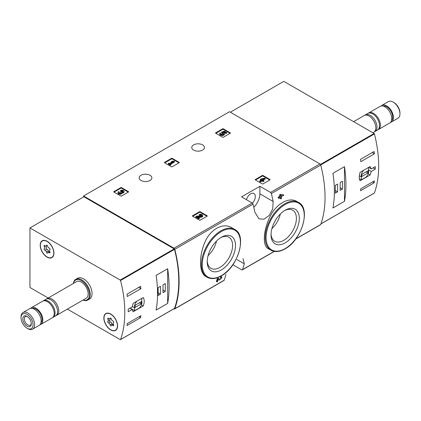 <?xml version="1.0" encoding="UTF-8"?>
<svg xmlns="http://www.w3.org/2000/svg" width="421" height="421" viewBox="0 0 421 421"><rect width="100%" height="100%" fill="white"/><g stroke="black" fill="none" stroke-linecap="round" stroke-linejoin="round"><path stroke-width="0.63" d="M232.866 264.746L241.701 269.845A1.2 0.695 -120 0 0 242.301 269.903A1.2 0.695 -120 0 0 242.501 269.65A111.597 64.429 -120 0 0 244.301 263.804L243.006 258.673M173.82 308.84L173.989 308.935A1.2 0.695 -120 0 0 174.589 308.998A1.2 0.695 -120 0 0 174.794 308.74A111.597 64.429 -120 0 0 174.794 249.316A1.2 0.695 -120 0 0 173.989 248.19L83.569 195.986L229.508 111.728L319.928 163.932A1.2 0.695 -120 0 1 320.734 165.058A111.597 64.429 -120 0 1 320.734 224.482A1.2 0.695 -120 0 1 320.528 224.74L295.668 239.096M231.882 227.803C222.772 222.014 209.384 229.719 204.306 243.68C198.738 257.315 199.359 273.234 205.79 276.476L207.137 277.25A27.597 15.935 -60 0 1 207.137 245.385A27.597 15.935 -60 0 1 234.734 229.45L231.882 227.803M218.194 279.365L218.883 279.818M216.926 281.907A111.597 64.429 60 0 0 217.704 279.007L217.194 278.713A111.597 64.429 60 0 1 216.42 281.612L216.926 281.907L217.604 281.517A111.597 64.429 -120 0 0 218.199 279.333L219.388 280.112M217.194 278.713L218.131 278.17L220.009 279.365C221.43 278.628 221.73 278.086 220.92 277.734L220.409 277.439A111.597 64.429 60 0 0 220.578 276.755L222.009 276.886L219.409 280.123M280.186 197.638A111.597 64.429 60 0 1 280.365 198.559L280.875 198.854L281.549 198.465A111.597 64.429 -120 0 0 281.27 197.017L281.996 196.596A111.597 64.429 -120 0 0 281.812 195.712L281.575 195.576M278.849 198.412A111.597 64.429 60 0 0 278.67 197.528L278.16 197.233A111.597 64.429 60 0 1 278.339 198.117L278.849 198.412L280.591 197.407A111.597 64.429 60 0 1 280.875 198.854M278.16 197.233L279.902 196.228A111.597 64.429 60 0 0 279.591 194.765L280.265 194.37L283.507 194.734L280.265 194.37M297.2 201.633C288.859 196.36 275.576 204.048 269.582 217.599C263.167 230.976 262.557 245.89 268.088 248.564L270.945 250.211A27.597 15.935 -60 0 1 270.945 218.341A27.597 15.935 -60 0 1 298.542 202.406L297.2 201.633M273.145 201.491A111.597 64.429 -120 0 0 271.35 193.571A1.2 0.695 -120 0 0 270.55 192.444L259.883 186.287L241.554 196.87L252.221 203.027A1.2 0.695 60 0 1 253.021 204.148A111.597 64.429 60 0 1 254.821 212.068L258.894 218.804L263.999 219.194L269.245 215.457L272.761 208.827L273.145 201.491L259.883 193.828L259.883 186.287M225.972 274.381A111.597 64.429 60 0 1 224.177 280.228A1.2 0.695 60 0 1 223.972 280.486L174.589 308.998M255.337 179.899A0.479 0.279 180 0 1 255.337 179.509L255.337 179.899L262.294 183.914A0.479 0.279 180 0 0 262.972 183.914L269.929 179.899A0.479 0.279 180 0 0 269.929 179.509L262.972 175.489L262.972 176.078A0.479 0.279 0 0 0 262.294 176.078L255.505 179.999M262.972 175.489A0.479 0.279 180 0 0 262.294 175.489L255.337 179.509M192.544 216.147A0.479 0.279 180 0 1 192.544 215.757L192.544 216.147L199.501 220.167A0.479 0.279 180 0 0 200.18 220.167L207.143 216.147A0.479 0.279 180 0 0 207.143 215.757L200.18 211.742L200.18 212.326A0.479 0.279 0 0 0 199.501 212.326L192.718 216.247M200.18 211.742A0.479 0.279 180 0 0 199.501 211.742L192.544 215.757M164.548 162.753A0.479 0.279 180 0 1 164.548 162.364L164.548 162.753L171.505 166.769A0.479 0.279 180 0 0 172.184 166.769L179.141 162.753A0.479 0.279 180 0 0 179.141 162.364L172.184 158.343L172.184 158.933A0.479 0.279 0 0 0 171.505 158.933L164.716 162.853M172.184 158.343A0.479 0.279 180 0 0 171.505 158.343L164.548 162.364M113.859 192.018A0.479 0.279 180 0 1 113.859 191.629L113.859 192.018L120.816 196.033A0.479 0.279 180 0 0 121.495 196.033L128.452 192.018A0.479 0.279 180 0 0 128.452 191.629L121.495 187.608L121.495 188.198A0.479 0.279 0 0 0 120.816 188.198L114.028 192.118M121.495 187.608A0.479 0.279 180 0 0 120.816 187.608L113.859 191.629M215.678 133.236A0.479 0.279 180 0 1 215.678 132.841L215.678 133.236L222.635 137.251A0.479 0.279 180 0 0 223.314 137.251L230.271 133.236A0.479 0.279 180 0 0 230.271 132.841L223.314 128.826L223.314 129.415A0.479 0.279 0 0 0 222.635 129.415L215.847 133.331M223.314 128.826A0.479 0.279 180 0 0 222.635 128.826L215.678 132.841M202.612 144.892A6.357 3.673 180 0 1 204.469 147.487A6.357 3.673 180 0 1 198.112 151.16A6.357 3.673 180 0 1 191.755 147.487A6.357 3.673 180 0 1 195.681 144.098A6.357 3.673 180 0 1 202.612 144.892M150.002 175.262A6.357 3.673 180 0 1 151.865 177.862A6.357 3.673 180 0 1 145.508 181.535A6.357 3.673 180 0 1 139.146 177.862A6.357 3.673 180 0 1 143.072 174.468A6.357 3.673 180 0 1 150.002 175.262M220.578 276.755L221.088 277.05A111.597 64.429 60 0 1 220.92 277.734L221.404 277.649M281.812 195.712L281.086 196.128A111.597 64.429 -120 0 0 280.97 195.56L283.686 195.623A111.597 64.429 -120 0 0 283.507 194.734M279.591 194.765L280.102 195.06A111.597 64.429 60 0 1 280.412 196.523L279.902 196.228M83.569 195.986L83.569 196.965M221.088 277.05L222.004 276.892M217.704 279.007L218.636 278.465M280.102 195.06L280.775 194.665M278.67 197.528L280.412 196.523M221.362 269.919A19.992 11.541 -60 0 1 207.221 261.757A19.992 11.541 -60 0 1 221.362 237.27A19.992 11.541 -60 0 1 235.497 245.432A19.992 11.541 -60 0 1 221.362 269.919M220.615 237.723A17.94 10.357 -60 0 1 228.877 237.223A17.94 10.357 -60 0 1 231.629 251.595A17.94 10.357 -60 0 1 219.909 267.403A17.94 10.357 -60 0 1 210.937 268.293A17.94 10.357 -60 0 1 207.243 260.883M216.531 241.044A17.94 10.357 -60 0 1 208.074 255.689M285.164 242.88A19.992 11.541 -60 0 1 271.029 234.718A19.992 11.541 -60 0 1 285.164 210.232A19.992 11.541 -60 0 1 299.305 218.394A19.992 11.541 -60 0 1 285.164 242.88M284.422 210.684A17.94 10.357 -60 0 1 292.684 210.179A17.94 10.357 -60 0 1 295.431 224.556A17.94 10.357 -60 0 1 283.712 240.365A17.94 10.357 -60 0 1 274.745 241.254A17.94 10.357 -60 0 1 271.05 233.844M280.333 214A17.94 10.357 -60 0 1 271.882 228.645M253.795 207.311A12.962 7.483 120 0 0 259.883 193.828M246.443 199.691A6.478 3.742 -60 0 1 253.958 193.507A6.478 3.742 -60 0 1 252.358 203.117M230.098 133.331L223.314 129.415M226.714 132.552L226.714 133.141L226.035 133.531L226.035 132.947L226.714 132.552L224.298 131.157L221.509 132.126L222.104 133.331A1.368 0.789 0 0 1 223.388 133.825M221.509 132.126L222.104 132.741A1.368 0.789 180 0 1 223.488 133.531A1.368 0.789 180 0 1 222.12 134.32A1.368 0.789 180 0 1 220.751 133.531A1.368 0.789 180 0 1 220.878 133.204L219.846 133.099A2.394 1.384 180 0 0 219.725 133.531A2.394 1.384 180 0 0 222.12 134.915A2.394 1.384 180 0 0 224.514 133.531A2.394 1.384 180 0 0 223.014 132.247L224.151 131.852L224.151 132.441L226.035 133.531M224.151 131.852L226.035 132.947M223.819 132.557L224.151 132.441M219.725 133.531L219.725 134.12A2.394 1.384 0 0 0 222.12 135.499A2.394 1.384 0 0 0 224.514 134.12L224.514 133.531M220.878 133.204L220.878 133.789A1.368 0.789 0 0 0 220.851 133.825M222.104 132.741L222.104 133.331M221.92 132.631L221.92 133.22M128.284 192.118L121.495 188.198M122.111 192.518A2.052 1.184 180 0 1 120.001 193.639A2.052 1.184 180 0 1 118.006 192.455L118.006 193.044A2.052 1.184 0 0 0 120.001 194.228A2.052 1.184 0 0 0 122.111 193.107A2.052 1.184 0 0 0 124.048 191.923L124.048 191.339A2.052 1.184 180 0 1 122.111 192.518L122.111 193.107M118.006 192.455A2.052 1.184 180 0 1 118.611 191.618L119.285 192.008L119.285 192.597A1.095 0.631 0 0 0 119.09 192.75M122.964 191.629A1.095 0.631 0 0 0 121.222 191.476L120.543 191.087L120.543 190.497L121.222 190.892A1.095 0.631 180 0 1 122.411 190.755A1.095 0.631 180 0 1 123.09 191.339A1.095 0.631 180 0 1 123.053 191.502A0.958 0.553 180 0 1 121.448 191.75L120.774 192.139A0.958 0.553 180 0 1 121.053 192.529A0.958 0.553 180 0 1 120.343 193.065A1.095 0.631 180 0 1 118.964 192.455A1.095 0.631 180 0 1 119.285 192.008M120.906 192.823A0.958 0.553 0 0 0 120.774 192.729L120.543 192.008M121.222 190.892L121.222 191.476M120.543 190.497A2.052 1.184 180 0 1 122.779 190.245A2.052 1.184 180 0 1 124.048 191.339M178.972 162.853L172.184 158.933M174.473 161.432L173.794 161.038L172.2 161.232L171.231 161.796L172.826 161.596L169.637 163.443L169.005 163.08L168.332 163.469L170.263 164.585L170.942 164.195L170.316 163.832L174.473 161.432L174.473 162.017L170.821 164.127M170.942 164.195L170.942 164.785L170.263 165.174L170.263 164.585M168.332 163.469L168.332 164.058L170.263 165.174M171.231 161.796L171.231 162.38L171.536 162.343M206.969 216.247L200.18 212.326M198.28 217.21L200.633 217.241A2.052 1.184 0 0 0 202.733 216.057L202.733 215.468A2.052 1.184 180 0 1 200.633 216.652L200.633 217.241M201.654 215.762A1.095 0.631 0 0 0 199.907 215.61L199.233 215.22L199.233 214.631L199.907 215.02A1.095 0.631 180 0 1 201.101 214.884A1.095 0.631 180 0 1 201.775 215.468A1.095 0.631 180 0 1 200.654 216.099L196.781 216.047L195.849 216.583L198.749 218.262L199.428 217.868L197.233 216.605L200.633 216.652M199.428 217.868L199.428 218.457L198.749 218.846L198.749 218.262M195.849 216.583L195.849 217.173L198.749 218.846M199.907 215.02L199.907 215.61M199.233 214.631A2.052 1.184 180 0 1 201.47 214.373A2.052 1.184 180 0 1 202.733 215.468M269.756 179.999L262.972 176.078M265.262 178.578L264.583 178.183L261.052 178.941L260.378 179.33L261.488 179.972L259.746 180.977L260.425 181.367L262.167 180.362L263.278 181.004L263.956 180.614L262.841 179.972L263.567 179.551L262.888 179.162L262.167 179.583L261.73 179.33L265.262 178.578L265.262 179.162L263.53 179.53M263.567 179.551L263.351 180.267M263.956 180.614L263.956 181.204L263.278 181.593L263.278 181.004M262.167 180.362L262.167 180.951L263.278 181.593M260.425 181.367L260.425 181.956L262.167 180.951M259.746 180.977L259.746 181.567L260.425 181.956M260.378 179.33L260.378 179.92L260.978 180.267M371.269 171.447L375.269 169.137A111.597 64.429 -120 0 0 375.269 166.59L371.269 168.9L370.122 166.537L360.097 172.321C358.96 175.904 358.96 178.715 360.097 180.746L370.122 174.962L371.269 171.447L368.486 169.842M374.201 193.092A0.479 0.279 -120 0 0 374.416 192.971A111.597 64.429 -120 0 0 374.416 133.931A0.479 0.279 -120 0 0 374.095 133.483L283.807 81.358L230.355 112.218M374.401 180.883A111.597 64.429 60 0 1 374.101 182.867L360.523 190.702A111.597 64.429 -120 0 0 360.829 188.724L374.401 180.883M360.523 159.349L374.101 151.513A111.597 64.429 60 0 1 374.401 153.844L360.829 161.68A111.597 64.429 -120 0 0 360.523 159.349M344.478 201.327A111.597 64.429 -120 0 0 344.478 166.642L344.478 201.327L332.937 207.99A111.597 64.429 60 0 0 332.937 173.305L344.478 166.642M390.52 122.358A9.599 5.541 -120 0 0 391.446 122.001L397.961 118.238A9.599 5.541 -120 0 0 399.95 113.844L399.95 112.944A8.494 4.905 -120 0 0 393.94 102.54L393.161 102.087A9.599 5.541 -120 0 0 388.362 101.614L381.847 105.376A9.599 5.541 -120 0 0 381.073 105.997M399.95 113.844A9.599 5.541 -120 0 0 393.161 102.087M391.446 122.001A9.599 5.541 -120 0 0 391.446 110.918A9.599 5.541 -120 0 0 381.847 105.376M391.456 120.653A8.52 4.92 -120 0 0 390.904 111.228A8.52 4.92 -120 0 0 383.021 106.039M377.937 129.757A9.599 5.541 -120 0 0 378.379 129.547L389.746 122.979A9.599 5.541 -120 0 0 389.746 111.897A9.599 5.541 -120 0 0 380.147 106.355L368.78 112.917A9.599 5.541 -120 0 0 368.375 113.196M378.379 129.547A9.599 5.541 -120 0 0 378.379 118.459A9.599 5.541 -120 0 0 368.78 112.917M374.395 131.762A9.599 5.541 -120 0 0 375.027 131.484L377.532 130.036A9.599 5.541 -120 0 0 377.532 118.954A9.599 5.541 -120 0 0 367.933 113.407L365.428 114.854A9.599 5.541 -120 0 0 364.87 115.259M375.027 131.484A9.599 5.541 -120 0 0 375.027 120.395A9.599 5.541 -120 0 0 365.428 114.854M372.827 132.752L373.837 132.168A9.599 5.541 -120 0 0 373.837 121.085A9.599 5.541 -120 0 0 364.239 115.538L353.629 121.669M375.269 169.137L373.064 167.863M371.269 168.9L368.643 167.384M370.122 174.962L368.191 173.847M359.366 178.667L361.36 179.82L366.038 177.12A5.278 3.047 120 0 0 368.486 170.305L368.486 167.479M363.812 170.179A5.278 3.047 120 0 0 361.36 176.988L361.36 179.82M359.313 175.81L361.36 176.988M361.871 176.488L367.98 172.963L367.98 170.805L361.871 174.336L361.871 176.488M366.112 171.884L367.98 172.963M372.538 181.961L374.101 182.867M372.232 152.591L374.401 153.844M335.311 193.197L337.605 191.871L337.605 184.035L335.311 185.356L335.311 193.197M340.147 190.403L342.441 189.082L342.441 181.24L340.147 182.567L340.147 190.403M340.147 187.755L342.441 189.082M335.311 190.55L337.605 191.871M132.189 306.93L128.189 309.24A111.597 64.429 60 0 1 128.189 311.787L132.189 309.477L133.183 311.756L143.208 305.967C144.55 302.504 144.55 299.694 143.208 297.542L133.183 303.33L132.189 306.93M48.173 298.021L29.944 287.496L29.944 227.924L120.227 280.049A0.479 0.279 60 0 1 120.548 280.502A111.597 64.429 60 0 1 120.548 339.542A0.479 0.279 60 0 1 120.227 339.621L67.371 309.103M29.944 227.924L83.905 196.77L174.189 248.895A0.479 0.279 60 0 1 174.51 249.343A111.597 64.429 60 0 1 174.51 308.382A0.479 0.279 60 0 1 174.299 308.504M127.321 296.495A111.597 64.429 -120 0 0 127.021 294.163L140.598 286.327A111.597 64.429 60 0 1 140.898 288.653L127.321 296.495M140.598 317.676L127.021 325.517A111.597 64.429 -120 0 0 127.321 323.533L140.898 315.697A111.597 64.429 60 0 1 140.598 317.676L139.03 316.776M156.112 275.392A111.597 64.429 60 0 1 156.112 310.077L167.653 303.415A111.597 64.429 -120 0 0 167.653 268.73L156.112 275.392M73.386 283.465A11.998 6.925 60 0 1 75.785 279.307L77.569 278.276A11.998 6.925 60 0 1 83.569 278.87A11.998 6.925 60 0 1 91.404 289.448A11.998 6.925 60 0 1 89.568 299.063L87.784 300.089A11.998 6.925 60 0 1 82.984 300.089M110.718 314.045A9.72 5.61 60 0 1 117.07 322.612A9.72 5.61 60 0 1 115.58 330.401A9.72 5.61 60 0 1 105.86 324.786A9.72 5.61 60 0 1 105.86 313.566A9.72 5.61 60 0 1 110.718 314.045M47.084 241.249A9.72 5.61 60 0 1 53.43 249.816A9.72 5.61 60 0 1 51.941 257.605A9.72 5.61 60 0 1 42.221 251.99A9.72 5.61 60 0 1 42.221 240.77A9.72 5.61 60 0 1 47.084 241.249M52.425 257.263A9.72 5.61 60 0 1 51.762 257.426M42.284 241.012A9.72 5.61 60 0 1 42.758 240.523M116.059 330.059A9.72 5.61 60 0 1 115.401 330.222M105.924 313.803A9.72 5.61 60 0 1 106.392 313.319M27.06 314.361A8.494 4.905 60 0 1 33.064 324.765A8.494 4.905 60 0 1 27.06 328.233A8.494 4.905 60 0 1 21.05 317.829A8.494 4.905 60 0 1 27.06 314.361M27.06 316.397L27.06 316.397A5.999 3.463 60 0 1 31.301 323.744A5.999 3.463 60 0 1 27.06 326.196A5.999 3.463 60 0 1 22.813 318.844A5.999 3.463 60 0 1 27.06 316.397M21.05 317.829L21.05 316.924A9.599 5.541 60 0 1 23.039 312.529A9.599 5.541 60 0 1 27.839 313.008A9.599 5.541 60 0 1 34.112 321.465A9.599 5.541 60 0 1 32.638 329.159A9.599 5.541 60 0 1 27.839 328.68L27.06 328.233M23.039 312.529L29.554 308.767A9.599 5.541 60 0 1 34.354 309.246A9.599 5.541 60 0 1 40.627 317.702A9.599 5.541 60 0 1 39.153 325.396L32.638 329.159M32.428 308.456A8.52 4.92 60 0 1 36.053 309.146A8.52 4.92 60 0 1 41.442 316.113A8.52 4.92 60 0 1 40.863 323.065M30.48 308.409A9.599 5.541 60 0 1 31.254 307.788A9.599 5.541 60 0 1 36.053 308.267A9.599 5.541 60 0 1 42.321 316.724A9.599 5.541 60 0 1 40.853 324.417A9.599 5.541 60 0 1 39.927 324.775M31.254 307.788L42.621 301.226A9.599 5.541 60 0 1 47.42 301.699A9.599 5.541 60 0 1 53.693 310.161A9.599 5.541 60 0 1 52.22 317.85L40.853 324.417M43.063 301.015A9.599 5.541 60 0 1 43.468 300.736A9.599 5.541 60 0 1 48.268 301.21A9.599 5.541 60 0 1 54.541 309.672A9.599 5.541 60 0 1 53.067 317.36A9.599 5.541 60 0 1 52.625 317.576M43.468 300.736L45.973 299.289A9.599 5.541 60 0 1 50.773 299.768A9.599 5.541 60 0 1 57.046 308.225A9.599 5.541 60 0 1 55.572 315.918L53.067 317.36M46.605 299.01A9.599 5.541 60 0 1 47.163 298.605A9.599 5.541 60 0 1 51.962 299.078A9.599 5.541 60 0 1 58.23 307.541A9.599 5.541 60 0 1 56.761 315.229A9.599 5.541 60 0 1 56.13 315.508M47.163 298.605L76.559 281.628A9.599 5.541 60 0 1 81.358 282.107A9.599 5.541 60 0 1 87.631 290.564A9.599 5.541 60 0 1 86.158 298.257L56.761 315.229M73.486 283.407A11.399 6.583 60 0 1 81.358 280.633A11.399 6.583 60 0 1 89.373 293.569A11.399 6.583 60 0 1 83.084 300.031M75.785 279.307A11.998 6.925 60 0 1 81.785 279.902A11.998 6.925 60 0 1 89.626 290.474A11.998 6.925 60 0 1 87.784 300.089M31.28 323.291A4.963 2.863 60 0 1 30.27 325.165A4.963 2.863 60 0 1 25.313 322.302A4.963 2.863 60 0 1 25.313 316.576A4.963 2.863 60 0 1 27.444 316.639M132.189 309.477L129.984 308.204M143.208 305.967L141.403 304.925M137.093 301.073A5.278 3.047 120 0 0 134.646 307.883L134.646 310.714L139.319 308.014A5.278 3.047 120 0 0 141.772 301.199L141.772 298.368M132.252 306.504L134.646 307.883M130.142 308.114L134.646 310.714M141.261 301.699L135.157 305.225L135.157 307.383L141.261 303.857L141.261 301.699M139.398 302.778L141.261 303.857M138.73 287.401L140.898 288.653M165.274 283.528L162.985 284.849L162.985 292.684L165.274 291.364L165.274 283.528M160.438 286.317L158.149 287.643L158.149 295.479L160.438 294.158L160.438 286.317M167.653 303.415L167.653 268.73M158.149 292.832L160.438 294.158M162.985 290.043L165.274 291.364M40.379 245.317A9.478 5.473 60 0 1 42.342 240.975A9.478 5.473 60 0 1 51.82 246.448A9.478 5.473 60 0 1 51.82 257.394A9.478 5.473 60 0 1 44.515 254.858A9.478 5.473 60 0 1 40.379 245.317M46.431 252.084A1.658 0.958 -120 0 0 44.952 250.248A0.947 0.547 -120 0 1 44.184 249.458A0.947 0.547 -120 0 1 44.284 248.574A0.947 0.547 -120 0 1 44.3 248.564A1.658 0.958 60 0 0 44.326 248.553A1.658 0.958 60 0 0 44.3 246.595A0.947 0.547 -120 0 1 44.284 245.475A0.947 0.547 -120 0 1 44.952 245.669A1.658 0.958 -120 0 0 46.115 246.001A1.658 0.958 -120 0 0 46.431 245.532A0.947 0.547 -120 0 1 46.61 245.269A0.947 0.547 -120 0 1 47.263 245.454A0.947 0.547 -120 0 1 47.736 246.29A1.658 0.958 -120 0 0 49.21 248.127A0.947 0.547 -120 0 1 49.978 248.916A0.947 0.547 -120 0 1 49.878 249.8A0.947 0.547 -120 0 1 49.862 249.806A1.658 0.958 -120 0 0 49.841 249.821A1.658 0.958 -120 0 0 49.862 251.779A0.947 0.547 -120 0 1 49.878 252.895A0.947 0.547 -120 0 1 49.21 252.705A1.658 0.958 -120 0 0 48.047 252.374A1.658 0.958 -120 0 0 47.736 252.837A0.947 0.547 -120 0 1 47.557 253.105A0.947 0.547 -120 0 1 46.899 252.921A0.947 0.547 -120 0 1 46.431 252.084L48.294 251.005A1.658 0.958 -120 0 0 46.82 249.169L44.952 250.248M42.342 240.975L43.358 240.391A9.478 5.473 60 0 1 43.416 240.354M52.893 256.773A9.478 5.473 60 0 1 52.841 256.81L51.82 257.394M46.131 247.511A0.947 0.547 -120 0 0 46.057 248.401A0.947 0.547 -120 0 0 46.82 249.169M46.189 247.474L46.168 247.485A1.658 0.958 -120 0 0 46.189 247.474A1.658 0.958 -120 0 0 46.347 245.869M48.294 251.005A0.947 0.547 -120 0 0 48.847 251.911M104.013 318.113A9.478 5.473 60 0 1 105.976 313.771A9.478 5.473 60 0 1 115.459 319.244A9.478 5.473 60 0 1 115.459 330.19A9.478 5.473 60 0 1 108.155 327.649A9.478 5.473 60 0 1 104.013 318.113M110.065 324.88A1.658 0.958 -120 0 0 108.586 323.039A0.947 0.547 -120 0 1 107.818 322.254A0.947 0.547 -120 0 1 107.923 321.365A0.947 0.547 -120 0 0 107.923 321.365A1.658 0.958 60 0 0 107.96 321.349A1.658 0.958 60 0 0 107.934 319.392A0.947 0.547 -120 0 1 107.923 318.271A0.947 0.547 -120 0 1 108.586 318.46A1.658 0.958 -120 0 0 109.755 318.797A1.658 0.958 -120 0 0 110.065 318.329A0.947 0.547 -120 0 1 110.244 318.065A0.947 0.547 -120 0 1 110.902 318.244A0.947 0.547 -120 0 1 111.37 319.081A1.658 0.958 -120 0 0 112.849 320.923A0.947 0.547 -120 0 1 113.617 321.707A0.947 0.547 -120 0 1 113.512 322.597A0.947 0.547 -120 0 0 113.512 322.597A1.658 0.958 -120 0 0 113.475 322.618A1.658 0.958 -120 0 0 113.502 324.57A0.947 0.547 -120 0 1 113.512 325.691A0.947 0.547 -120 0 1 112.849 325.501A1.658 0.958 -120 0 0 111.681 325.165A1.658 0.958 -120 0 0 111.37 325.633A0.947 0.547 -120 0 1 111.191 325.896A0.947 0.547 -120 0 1 110.534 325.717A0.947 0.547 -120 0 1 110.065 324.88L111.933 323.802A1.658 0.958 -120 0 0 110.455 321.965L108.586 323.039M105.976 313.771L106.997 313.182A9.478 5.473 60 0 1 107.055 313.15M116.533 329.569A9.478 5.473 60 0 1 116.475 329.601L115.459 330.19M109.765 320.302A0.947 0.547 -120 0 0 109.697 321.197A0.947 0.547 -120 0 0 110.455 321.965M107.986 321.334L109.802 320.281A1.658 0.958 -120 0 0 109.828 320.27A1.658 0.958 -120 0 0 109.981 318.665M111.933 323.802A0.947 0.547 -120 0 0 112.481 324.707M242.501 269.65L274.15 251.374M295.847 238.849L320.734 224.482M271.35 193.571L320.734 165.058M174.794 249.316L253.021 204.148M174.794 308.74L224.177 280.228M270.55 192.444L319.928 163.932M173.989 248.19L252.221 203.027M221.362 275.639A26.997 15.588 -60 0 1 204.827 252.116A26.997 15.588 -60 0 1 237.891 233.029A26.997 15.588 -60 0 1 221.362 275.639M285.164 248.6A26.997 15.588 -60 0 1 268.635 225.077A26.997 15.588 -60 0 1 301.699 205.985A26.997 15.588 -60 0 1 285.164 248.6M244.301 263.804L236.934 259.552M230.271 132.841L230.271 133.236M222.635 128.826L222.635 129.415M128.452 191.629L128.452 192.018M120.816 187.608L120.816 188.198M120.774 192.139L120.774 192.729M179.141 162.364L179.141 162.753M171.505 158.343L171.505 158.933M207.143 215.757L207.143 216.147M199.501 211.742L199.501 212.326M269.929 179.509L269.929 179.899M262.294 175.489L262.294 176.078M320.697 164.943L374.416 133.931M320.965 223.83L374.416 192.971M320.455 164.448L374.095 133.483M174.51 308.382L120.548 339.542M174.51 249.343L120.548 280.502M174.189 248.895L120.227 280.049M45.384 245.969L44.3 246.595M46.926 245.248L46.431 245.532M50.046 252.221L49.21 252.705M109.018 318.765L107.934 319.392M110.565 318.044L110.065 318.329M113.681 325.017L112.849 325.501M242.301 269.903L274.339 251.405M207.137 277.25C211.137 279.402 215.836 278.96 221.235 275.913C237.891 267.272 247.448 235.45 234.734 229.45M270.945 250.211C274.945 252.363 279.644 251.916 285.043 248.874C301.699 240.228 311.251 208.411 298.542 202.406M320.939 223.904L374.332 193.076M174.431 308.488L120.464 339.642M47.184 245.385L46.115 246.001M49.683 251.426L48.047 252.374M109.828 320.27L107.96 321.349M110.823 318.181L109.755 318.797M113.323 324.223L111.681 325.165"/></g></svg>
